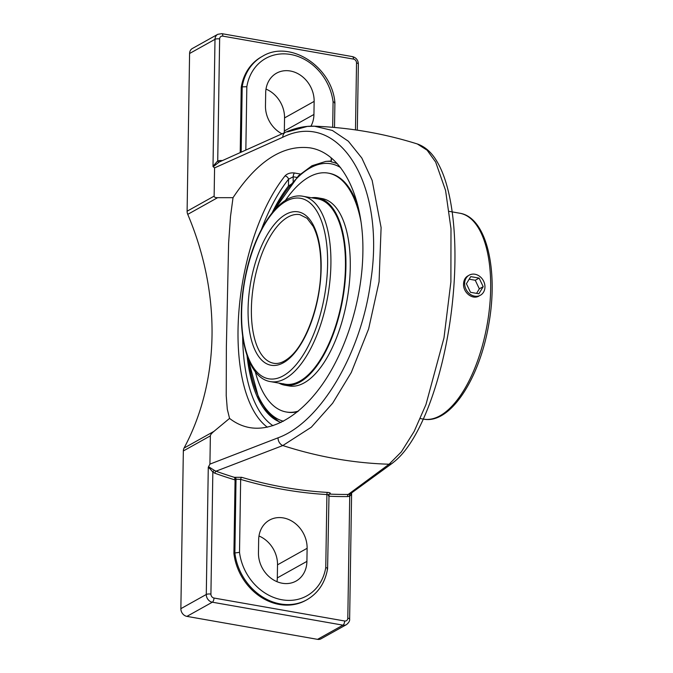 <?xml version="1.0" encoding="UTF-8"?>
<svg xmlns="http://www.w3.org/2000/svg" width="673" height="673" viewBox="0 0 673 673"><rect width="100%" height="100%" fill="white"/><g stroke="black" fill="none" stroke-linecap="round" stroke-linejoin="round"><path stroke-width="1.01" d="M235.07 479.731L234.557 477.393A446.754 376.83 -119.2 0 1 215.999 471.201A1.741 0.673 -70.2 0 0 214.897 473.245A448.496 378.293 60.8 0 0 235.062 479.925L236.03 479.193L240.656 479.395A448.496 378.293 60.8 0 0 326.918 494.554C328.66 494.596 329.139 494.882 328.34 495.421M329.089 494.142A1.741 1.472 -119.2 0 1 329.72 494.007C330.923 493.174 330.207 492.644 327.591 492.417A1.741 0.824 -86.7 0 0 326.918 494.554L325.766 567.516C327.507 568.046 327.978 568.601 327.187 569.198M328.996 494.243L329.72 494.007M327.591 492.417A446.754 376.83 -119.2 0 1 241.674 477.317A1.741 0.707 -73.6 0 0 240.656 479.395L239.512 552.356L234.877 552.97A52.856 44.578 60.8 0 0 306.913 599.744C318.236 593.098 325.126 582.759 327.583 568.744L329.03 494.167M328.727 496.22A448.496 378.293 60.8 0 0 347.638 496.573A1.741 0.85 89.6 0 1 348.219 494.436A446.754 376.83 -119.2 0 1 329.577 494.091M241.674 477.317L234.7 477.308A1.741 1.472 -119.2 0 1 236.03 479.193L234.877 552.97L233.91 553.509L235.062 479.925M347.638 496.573L349.724 496.228A1.741 0.925 71.2 0 1 349.867 494.175L348.219 494.436L389.087 464.219A6.966 6.25 53.4 0 0 392.527 463.083A6.966 6.25 53.4 0 0 393.217 462.477M392.527 463.083L349.867 494.175M351.609 493.191L349.632 619.126A3.432 1.043 -179.1 0 0 347.806 618.176L349.724 496.228C351.516 494.394 352.013 493.208 351.222 492.678M392.401 463.091C419.708 443.322 443.162 379.395 451.591 309.959C454.586 285.142 455.587 261.469 454.586 238.932C453.619 218.002 450.944 199.898 446.561 184.612C444.121 176.141 441.143 168.814 437.635 162.639C432.293 153.032 425.521 146.807 417.327 143.963L427.136 150.205L435.667 162.084L445.568 190.417L450.994 228.753L450.893 281.852L443.995 337.871L425.933 404.633L414.181 431.393L401.344 451.886L389.087 464.219A446.754 376.83 -119.2 0 1 282.82 445.543L215.999 471.201L214.308 470.351A1.741 0.463 -55 0 0 212.836 472.168L214.897 473.245M214.308 470.351L208.655 466.776L208.277 467.55C209.48 468.156 211.002 469.695 212.836 472.168L210.918 594.116A3.432 1.043 -179.1 0 0 206.283 594.478A6.966 5.88 60.8 0 0 212.332 602.2L342.969 625.158A6.966 5.88 60.8 0 0 346.477 624.611C348.824 622.718 349.876 620.893 349.632 619.126M306.913 599.744L305.946 600.282A52.856 44.578 -119.2 0 1 233.91 553.509M233.026 197.685C257.246 161.15 282.921 144.544 310.051 147.867C342.01 152.864 364.101 196.878 362.865 253.098C362.116 296.818 347.983 344.988 325.841 379.269C303.641 413.415 274.592 431.873 249.767 427.616C242.499 426.32 235.769 423.25 229.56 418.404L227.297 409.209L226.221 395.657L226.364 347.032L228.618 242.894L230.511 216.42L233.026 197.685L217.615 197.677C215.301 197.702 214.14 197.181 214.132 196.129L214.578 167.888L282.769 137.258A6.966 5.409 66 0 1 285.63 132.194A6.966 5.409 66 0 1 287.741 131.832L307.25 126.44L314.518 126.221L332.369 130.453L348.336 141.212L361.813 158.02L372.152 180.398L381.103 227.575L379.067 281.751L368.619 328.946L351.289 372.489L332.672 403.169L311.338 427.187L282.82 445.543A6.966 5.485 -111.3 0 1 278.05 437.812L209.926 464.118L208.277 467.239M222.494 160.536A448.496 378.293 60.8 0 0 219.81 160.544A1.741 0.85 -90.4 0 0 220.197 161.579M219.81 160.544L217.724 160.897A1.741 0.925 -108.8 0 0 219.104 162.092L218.876 162.176M219.642 38.95A3.542 2.986 -119.2 0 1 222.813 36.132A3.432 1.523 100 0 0 221.804 33.65L217.758 34.315A6.966 5.88 60.8 0 0 214.998 39.32A3.432 1.043 0.9 0 1 219.642 38.95L217.724 160.897L213.005 166.248L213.366 166.61L219.154 162.067M240.211 152.544L241.228 87.389L242.196 86.851L241.17 152.115M245.838 150.012L246.831 86.733L242.196 86.851A52.856 44.578 60.8 0 1 262.47 56.296C289.954 39.27 331.957 66.652 334.902 102.599L334.515 127.466M281.987 133.826A27.433 23.143 -119.2 0 1 265.473 105.947L265.684 92.882A27.433 23.143 -119.2 0 1 276.536 73.18A27.433 23.143 -119.2 0 1 301.563 75.999A27.433 23.143 -119.2 0 1 314.14 101.396L313.938 114.46A27.433 23.143 -119.2 0 1 310.934 126.179M246.831 86.733A49.423 41.692 -119.2 0 1 290.585 54.471A49.423 41.692 -119.2 0 1 333.085 101.901C334.826 102.119 335.305 102.515 334.506 103.078M241.228 87.389A52.856 44.578 -119.2 0 1 261.503 56.843L262.47 56.296M300.335 174.029L294.421 172.986C290.442 172.557 287.312 173.533 285.032 175.905A142.979 63.321 -80 0 0 238.73 313.727A142.979 63.321 -80 0 0 267.349 427.212M294.421 172.986A3.432 1.523 -80 0 0 293.218 176.772L288.549 179.228A3.432 2.389 38.6 0 0 285.032 175.905M261.469 229.358A139.547 61.798 100 0 1 288.549 179.228L288.439 186.026L291.594 183.998M331.217 157.861L331.175 161.823L331.604 158.18M337.451 163.833A132.825 58.82 -80 0 0 331.545 161.957M209.926 464.118L210.363 435.868C210.405 434.8 211.6 433.294 213.947 431.376L229.56 418.404M208.277 467.55L206.283 594.478L180.869 608.67L183.342 450.96L210.363 435.868M180.869 608.67A6.966 5.88 60.8 0 0 186.917 616.384L317.555 639.35A6.966 5.88 60.8 0 0 321.055 638.795L346.477 624.611M217.758 34.315L192.343 48.506A6.966 5.88 60.8 0 0 189.584 53.504L187.111 211.213A6.966 5.88 60.8 0 0 187.742 214.359A269.158 227.028 -119.2 0 1 212.02 335.793A269.158 227.028 -119.2 0 1 184.066 448.05A6.966 5.88 60.8 0 0 183.342 450.96M284.25 132.817A27.433 23.143 60.8 0 0 284.334 130.991L284.544 117.918A27.433 23.143 60.8 0 0 266.003 89.088M276.99 581.691A27.433 23.143 60.8 0 0 277.318 577.897L277.52 564.832A27.433 23.143 60.8 0 0 258.987 535.994M213.005 166.559L214.578 167.888M247.041 355.605A132.825 58.82 -80 0 0 277.932 421.163A132.825 58.82 -80 0 0 281.045 422.467M288.439 186.026A132.825 58.82 -80 0 0 272.153 212.744M258.457 552.853L258.659 539.788A27.433 23.143 -119.2 0 1 269.52 520.094A27.433 23.143 -119.2 0 1 294.538 522.904A27.433 23.143 -119.2 0 1 307.115 548.302L306.913 561.375A27.433 23.143 -119.2 0 1 296.061 581.068A27.433 23.143 -119.2 0 1 271.034 578.258A27.433 23.143 -119.2 0 1 258.457 552.853M283.156 383.736A94.085 41.659 -80 0 0 285.016 384.165A94.085 41.659 -80 0 0 341.96 300.839A94.085 41.659 -80 0 0 319.456 199.275A94.085 41.659 -80 0 0 317.597 198.846L303.069 196.289C279.295 191.469 253.014 231.949 244.568 280.599C235.357 329.778 246.183 378.033 270.496 381.616A94.085 41.659 -80 0 0 330.906 264.321A94.085 41.659 -80 0 0 303.069 196.289M278.883 383.088A95.129 42.13 -80 0 0 282.954 384.763A95.129 42.13 -80 0 0 284.839 385.2A95.129 42.13 -80 0 0 342.406 300.94A95.129 42.13 -80 0 0 319.658 198.249A95.129 42.13 -80 0 0 317.774 197.812A95.129 42.13 -80 0 0 311.456 197.769M255.269 371.631A121.258 53.697 -80 0 0 283.813 411.422A121.258 53.697 -80 0 0 286.21 411.977L287.135 412.137A121.258 53.697 -80 0 0 297.668 411.699M358.431 207.898A121.258 53.697 -80 0 0 331.52 173.827A121.258 53.697 -80 0 0 329.122 173.272L328.197 173.112A121.258 53.697 -80 0 0 285.352 200.487M361.006 221.779A121.258 53.697 -80 0 0 330.603 173.668A121.258 53.697 -80 0 0 328.197 173.112M286.21 411.977A121.258 53.697 -80 0 0 298.433 411.068M284.839 385.2L289.163 385.957A95.129 42.13 -80 0 0 346.738 301.706A95.129 42.13 -80 0 0 323.982 199.006A95.129 42.13 -80 0 0 322.106 198.577L317.774 197.812M484.955 286.984A11.5 9.7 -119.2 0 1 480.404 295.237A11.5 9.7 -119.2 0 1 469.922 294.059A11.5 9.7 -119.2 0 1 464.648 283.417A11.5 9.7 -119.2 0 1 469.199 275.156A11.5 9.7 -119.2 0 1 479.681 276.342A11.5 9.7 -119.2 0 1 484.955 286.984M483.197 286.673L478.873 293.781L470.486 292.301L466.406 283.728L470.73 276.62L479.126 278.1L483.197 286.673L479.336 288.835L475.264 280.254L469.174 279.186M479.126 278.1L475.264 280.254M476.568 293.378L479.336 288.835M479.1 295.969C472.396 300.175 463.024 292.427 463.546 284.031C463.697 280.246 465.144 277.528 467.886 275.888M331.166 161.47A133.296 59.031 -80 0 0 325.698 161.436L311.986 165.735L298.476 175.754L273.903 210.641M347.806 618.176A3.542 2.986 -119.2 0 1 344.635 620.994L213.989 598.036A3.542 2.986 -119.2 0 1 210.918 594.116M333.085 101.901L332.681 127.306M221.804 33.65L352.442 56.616A3.432 1.523 100 0 1 353.46 59.089A3.542 2.986 -119.2 0 1 356.53 63.01A3.432 1.043 0.9 0 1 358.356 63.969L357.313 130.167M356.53 63.01L355.479 129.897M325.766 567.516A49.423 41.692 -119.2 0 1 282.012 599.778A49.423 41.692 -119.2 0 1 239.512 552.356M272.994 425.706A139.547 61.798 100 0 1 242.659 336.34M293.142 181.34L293.218 176.772L296.81 177.403M344.635 620.994A3.432 1.523 100 0 1 342.969 625.158L317.555 639.35M213.989 598.036A3.432 1.523 100 0 1 212.332 602.2L186.917 616.384M222.813 36.132L353.46 59.089M189.584 53.504L214.998 39.32L213.005 166.248M213.947 431.376L184.066 448.05M187.742 214.359L217.615 197.677M282.769 137.258C338.99 109.093 385.915 184.402 370.756 280.969C361.451 353.275 320.441 422.476 278.05 437.812M214.132 196.129L187.111 211.213M313.938 114.46L284.334 130.991M314.14 101.396L284.544 117.918M306.913 561.375L277.318 577.897M307.115 548.302L277.52 564.832M452.172 211.886L459.726 213.215A104.534 46.294 100 0 1 489.658 306.341A104.534 46.294 100 0 1 440.066 415.746A104.534 46.294 100 0 1 423.536 419.128L423.317 419.086M327.608 264.573A91.646 40.582 100 0 1 261.948 376.173A91.646 40.582 100 0 1 264.321 224.975A91.646 40.582 100 0 1 327.608 264.573M321.156 268.182A77.891 34.491 -80 0 0 267.374 234.515A77.891 34.491 -80 0 0 265.355 363.025A77.891 34.491 -80 0 0 321.156 268.182M273.718 363.269A75.452 33.414 100 0 1 251.391 308.714A75.452 33.414 100 0 1 299.847 214.637L307.065 218.296L313.105 226.288C318.438 236.543 321.029 250.617 320.878 268.519C320.735 302.9 306.551 342.944 290.071 356.917C284.107 362.091 278.656 364.211 273.718 363.269M283.493 421.231A130.924 57.979 100 0 1 248.488 359.508M274.845 209.564A130.924 57.979 100 0 1 340.597 167.602M351.062 493.587L351.617 492.922M352.442 56.616C356.143 57.617 358.112 60.065 358.356 63.969M314.518 126.196C349.581 127.542 383.854 133.464 417.336 143.963M314.527 126.196C305.02 125.876 295.439 127.87 285.764 132.186M285.63 132.202L218.666 162.269M451.533 211.776L449.278 211.381M422.577 418.959L420.297 418.556M459.726 213.215C486.419 217.202 498.508 269.436 488.909 323.444C479.891 378.285 450.33 424.587 423.536 419.128M270.496 381.616L285.016 384.165M247.967 358.179L258.844 398.685L267.829 412.675L278.891 421.609M331.166 161.032A137.183 137.183 0 0 0 325.698 161.436"/></g></svg>

